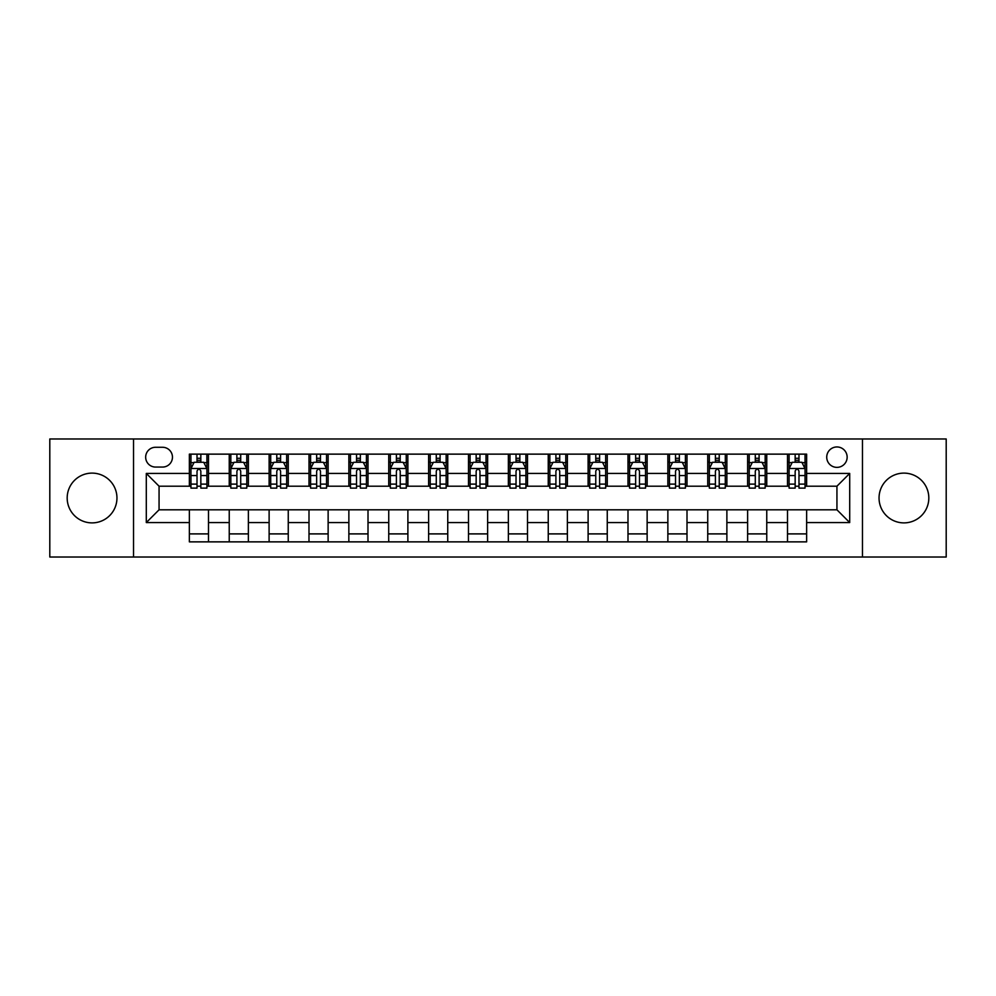<?xml version="1.0" encoding="UTF-8"?>
<svg xmlns="http://www.w3.org/2000/svg" width="996" height="996" viewBox="0 0 996 996"><rect width="100%" height="100%" fill="white"/><g stroke="black" fill="none" stroke-linecap="round" stroke-linejoin="round"><path stroke-width="1.49" d="M903.932 473.112A24.888 24.888 0 0 0 879.045 498A24.888 24.888 0 0 0 903.932 522.888A24.888 24.888 0 0 0 928.82 498A24.888 24.888 0 0 0 903.932 473.112M92.068 473.112A24.888 24.888 0 0 0 67.18 498A24.888 24.888 0 0 0 92.068 522.888A24.888 24.888 0 0 0 116.955 498A24.888 24.888 0 0 0 92.068 473.112M836.939 446.955A10.209 10.209 0 0 0 826.73 457.164A10.209 10.209 0 0 0 836.939 467.373A10.209 10.209 0 0 0 847.148 457.164A10.209 10.209 0 0 0 836.939 446.955M862.461 557.013L946.2 557.013L946.2 438.987L862.461 438.987L862.461 557.013L133.539 557.013L133.539 438.987L49.8 438.987L49.8 557.013L133.539 557.013M155.55 467.062L162.572 467.062A9.885 9.885 0 0 0 172.457 457.164A9.885 9.885 0 0 0 162.572 447.279L155.55 447.279A9.885 9.885 0 0 0 145.665 457.164A9.885 9.885 0 0 0 155.55 467.062M862.461 438.987L133.539 438.987M189.365 522.564L146.3 522.564L146.3 473.436L189.365 473.436L189.365 486.197L159.061 486.197L159.061 509.803L189.365 509.803L189.365 541.861L806.636 541.861L806.636 509.803L836.939 509.803L836.939 486.197L806.636 486.197L806.636 473.436L849.7 473.436L849.7 522.564L806.636 522.564M806.636 473.436L806.636 454.139L189.365 454.139L189.365 473.436M787.5 454.139L787.5 486.197L789.093 486.197M795.157 486.197L798.979 486.197M805.042 486.197L806.636 486.197M787.5 486.197L765.165 486.197M747.623 454.139L747.623 486.197L749.216 486.197M755.279 486.197L759.101 486.197M747.623 486.197L725.287 486.197M707.745 454.139L707.745 486.197L709.339 486.197M715.402 486.197L719.224 486.197M707.745 486.197L685.41 486.197M667.868 454.139L667.868 486.197L669.461 486.197M675.525 486.197L679.359 486.197M667.868 486.197L645.545 486.197M627.99 454.139L627.99 486.197L629.584 486.197M635.647 486.197L639.482 486.197M627.99 486.197L605.668 486.197M588.113 454.139L588.113 486.197L589.719 486.197M595.77 486.197L599.604 486.197M588.113 486.197L565.79 486.197M548.248 454.139L548.248 486.197L549.842 486.197M555.905 486.197L559.727 486.197M548.248 486.197L525.913 486.197M508.371 454.139L508.371 486.197L509.964 486.197M516.028 486.197L519.85 486.197M508.371 486.197L486.036 486.197M468.494 454.139L468.494 486.197L470.087 486.197M476.15 486.197L479.972 486.197M468.494 486.197L446.158 486.197M428.616 454.139L428.616 486.197L430.21 486.197M436.273 486.197L440.095 486.197M428.616 486.197L406.281 486.197M388.739 454.139L388.739 486.197L390.332 486.197M396.396 486.197L400.23 486.197M388.739 486.197L366.416 486.197M348.861 454.139L348.861 486.197L350.455 486.197M356.518 486.197L360.353 486.197M348.861 486.197L326.539 486.197M308.997 454.139L308.997 486.197L310.59 486.197M316.641 486.197L320.475 486.197M308.997 486.197L286.661 486.197M269.119 454.139L269.119 486.197L270.713 486.197M276.776 486.197L280.598 486.197M269.119 486.197L246.784 486.197M229.242 454.139L229.242 486.197L230.835 486.197M236.899 486.197L240.721 486.197M229.242 486.197L206.907 486.197M189.365 486.197L190.958 486.197M197.021 486.197L200.843 486.197M189.365 509.803L208.5 509.803L208.5 541.861M806.636 509.803L208.5 509.803M208.5 454.139L208.5 486.197M189.365 462.107L190.958 462.107M197.021 462.107L200.843 462.107M206.907 462.107L208.5 462.107M189.365 533.893L208.5 533.893M229.242 509.803L229.242 541.861M248.378 454.139L248.378 486.197M229.242 462.107L230.835 462.107M236.899 462.107L240.721 462.107M246.784 462.107L248.378 462.107M248.378 509.803L248.378 541.861M229.242 533.893L248.378 533.893M269.119 509.803L269.119 541.861M288.255 509.803L288.255 541.861M269.119 533.893L288.255 533.893M288.255 454.139L288.255 486.197M269.119 462.107L270.713 462.107M276.776 462.107L280.598 462.107M286.661 462.107L288.255 462.107M308.997 509.803L308.997 541.861M328.132 509.803L328.132 541.861M308.997 533.893L328.132 533.893M328.132 454.139L328.132 486.197M308.997 462.107L310.59 462.107M316.641 462.107L320.475 462.107M326.539 462.107L328.132 462.107M348.861 509.803L348.861 541.861M368.01 509.803L368.01 541.861M348.861 533.893L368.01 533.893M368.01 454.139L368.01 486.197M348.861 462.107L350.455 462.107M356.518 462.107L360.353 462.107M366.416 462.107L368.01 462.107M388.739 509.803L388.739 541.861M407.887 509.803L407.887 541.861M388.739 533.893L407.887 533.893M407.887 454.139L407.887 486.197M388.739 462.107L390.332 462.107M396.396 462.107L400.23 462.107M406.281 462.107L407.887 462.107M428.616 509.803L428.616 541.861M447.752 509.803L447.752 541.861M428.616 533.893L447.752 533.893M447.752 454.139L447.752 486.197M428.616 462.107L430.21 462.107M436.273 462.107L440.095 462.107M446.158 462.107L447.752 462.107M468.494 509.803L468.494 541.861M487.629 509.803L487.629 541.861M468.494 533.893L487.629 533.893M487.629 454.139L487.629 486.197M468.494 462.107L470.087 462.107M476.15 462.107L479.972 462.107M486.036 462.107L487.629 462.107M508.371 509.803L508.371 541.861M527.507 509.803L527.507 541.861M508.371 533.893L527.507 533.893M527.507 454.139L527.507 486.197M508.371 462.107L509.964 462.107M516.028 462.107L519.85 462.107M525.913 462.107L527.507 462.107M548.248 509.803L548.248 541.861M567.384 509.803L567.384 541.861M548.248 533.893L567.384 533.893M567.384 454.139L567.384 486.197M548.248 462.107L549.842 462.107M555.905 462.107L559.727 462.107M565.79 462.107L567.384 462.107M588.113 509.803L588.113 541.861M607.261 509.803L607.261 541.861M588.113 533.893L607.261 533.893M607.261 454.139L607.261 486.197M588.113 462.107L589.719 462.107M595.77 462.107L599.604 462.107M605.668 462.107L607.261 462.107M627.99 509.803L627.99 541.861M647.139 509.803L647.139 541.861M627.99 533.893L647.139 533.893M647.139 454.139L647.139 486.197M627.99 462.107L629.584 462.107M635.647 462.107L639.482 462.107M645.545 462.107L647.139 462.107M667.868 509.803L667.868 541.861M687.003 509.803L687.003 541.861M667.868 533.893L687.003 533.893M687.003 454.139L687.003 486.197M667.868 462.107L669.461 462.107M675.525 462.107L679.359 462.107M685.41 462.107L687.003 462.107M707.745 509.803L707.745 541.861M726.881 509.803L726.881 541.861M707.745 533.893L726.881 533.893M726.881 454.139L726.881 486.197M707.745 462.107L709.339 462.107M715.402 462.107L719.224 462.107M725.287 462.107L726.881 462.107M747.623 509.803L747.623 541.861M766.758 509.803L766.758 541.861M747.623 533.893L766.758 533.893M766.758 454.139L766.758 486.197M747.623 462.107L749.216 462.107M755.279 462.107L759.101 462.107M765.165 462.107L766.758 462.107M787.5 509.803L787.5 541.861M787.5 533.893L806.636 533.893M787.5 462.107L789.093 462.107M795.157 462.107L798.979 462.107M805.042 462.107L806.636 462.107M159.061 486.197L146.3 473.436M159.061 509.803L146.3 522.564M849.7 473.436L836.939 486.197M849.7 522.564L836.939 509.803M200.843 458.285L197.021 458.285M206.907 484.106L200.843 484.106L200.843 488.115L206.907 488.115L206.907 468.655L203.719 462.269L194.145 462.269L190.958 468.655L190.958 488.115L197.021 488.115L197.021 484.106L190.958 484.106M190.958 468.655L190.958 454.139M206.907 468.655L206.907 454.139M197.021 462.269L197.021 454.139M200.843 454.139L200.843 462.269M200.843 484.106L200.843 471.046C199.574 468.581 198.304 468.581 197.021 471.046L197.021 484.106M240.721 458.285L236.899 458.285M246.784 484.106L240.721 484.106L240.721 488.115L246.784 488.115L246.784 468.655L243.597 462.269L234.023 462.269L230.835 468.655L230.835 488.115L236.899 488.115L236.899 484.106L230.835 484.106M230.835 468.655L230.835 454.139M246.784 468.655L246.784 454.139M236.899 462.269L236.899 454.139M240.721 454.139L240.721 462.269M240.721 484.106L240.721 471.046C239.451 468.581 238.169 468.581 236.899 471.046L236.899 484.106M280.598 458.285L276.776 458.285M286.661 484.106L280.598 484.106L280.598 488.115L286.661 488.115L286.661 468.655L283.474 462.269L273.9 462.269L270.713 468.655L270.713 488.115L276.776 488.115L276.776 484.106L270.713 484.106M270.713 468.655L270.713 454.139M286.661 468.655L286.661 454.139M276.776 462.269L276.776 454.139M280.598 454.139L280.598 462.269M280.598 484.106L280.598 471.046C279.328 468.581 278.046 468.581 276.776 471.046L276.776 484.106M320.475 458.285L316.641 458.285M326.539 484.106L320.475 484.106L320.475 488.115L326.539 488.115L326.539 468.655L323.351 462.269L313.777 462.269L310.59 468.655L310.59 488.115L316.641 488.115L316.641 484.106L310.59 484.106M310.59 468.655L310.59 454.139M326.539 468.655L326.539 454.139M316.641 462.269L316.641 454.139M320.475 454.139L320.475 462.269M320.475 484.106L320.475 471.046C319.206 468.581 317.923 468.581 316.641 471.046L316.641 484.106M360.353 458.285L356.518 458.285M366.416 484.106L360.353 484.106L360.353 488.115L366.416 488.115L366.416 468.655L363.216 462.269L353.655 462.269L350.455 468.655L350.455 488.115L356.518 488.115L356.518 484.106L350.455 484.106M350.455 468.655L350.455 454.139M366.416 468.655L366.416 454.139M356.518 462.269L356.518 454.139M360.353 454.139L360.353 462.269M360.353 484.106L360.353 471.046C359.07 468.581 357.801 468.581 356.518 471.046L356.518 484.106M400.23 458.285L396.396 458.285M406.281 484.106L400.23 484.106L400.23 488.115L406.281 488.115L406.281 468.655L403.094 462.269L393.532 462.269L390.332 468.655L390.332 488.115L396.396 488.115L396.396 484.106L390.332 484.106M390.332 468.655L390.332 454.139M406.281 468.655L406.281 454.139M396.396 462.269L396.396 454.139M400.23 454.139L400.23 462.269M400.23 484.106L400.23 471.046C398.948 468.581 397.678 468.581 396.396 471.046L396.396 484.106M440.095 458.285L436.273 458.285M446.158 484.106L440.095 484.106L440.095 488.115L446.158 488.115L446.158 468.655L442.971 462.269L433.397 462.269L430.21 468.655L430.21 488.115L436.273 488.115L436.273 484.106L430.21 484.106M430.21 468.655L430.21 454.139M446.158 468.655L446.158 454.139M436.273 462.269L436.273 454.139M440.095 454.139L440.095 462.269M440.095 484.106L440.095 471.046C438.825 468.581 437.555 468.581 436.273 471.046L436.273 484.106M479.972 458.285L476.15 458.285M486.036 484.106L479.972 484.106L479.972 488.115L486.036 488.115L486.036 468.655L482.848 462.269L473.274 462.269L470.087 468.655L470.087 488.115L476.15 488.115L476.15 484.106L470.087 484.106M470.087 468.655L470.087 454.139M486.036 468.655L486.036 454.139M476.15 462.269L476.15 454.139M479.972 454.139L479.972 462.269M479.972 484.106L479.972 471.046C478.703 468.581 477.42 468.581 476.15 471.046L476.15 484.106M519.85 458.285L516.028 458.285M525.913 484.106L519.85 484.106L519.85 488.115L525.913 488.115L525.913 468.655L522.726 462.269L513.152 462.269L509.964 468.655L509.964 488.115L516.028 488.115L516.028 484.106L509.964 484.106M509.964 468.655L509.964 454.139M525.913 468.655L525.913 454.139M516.028 462.269L516.028 454.139M519.85 454.139L519.85 462.269M519.85 484.106L519.85 471.046C518.58 468.581 517.298 468.581 516.028 471.046L516.028 484.106M559.727 458.285L555.905 458.285M565.79 484.106L559.727 484.106L559.727 488.115L565.79 488.115L565.79 468.655L562.603 462.269L553.029 462.269L549.842 468.655L549.842 488.115L555.905 488.115L555.905 484.106L549.842 484.106M549.842 468.655L549.842 454.139M565.79 468.655L565.79 454.139M555.905 462.269L555.905 454.139M559.727 454.139L559.727 462.269M559.727 484.106L559.727 471.046C558.457 468.581 557.175 468.581 555.905 471.046L555.905 484.106M599.604 458.285L595.77 458.285M605.668 484.106L599.604 484.106L599.604 488.115L605.668 488.115L605.668 468.655L602.468 462.269L592.906 462.269L589.719 468.655L589.719 488.115L595.77 488.115L595.77 484.106L589.719 484.106M589.719 468.655L589.719 454.139M605.668 468.655L605.668 454.139M595.77 462.269L595.77 454.139M599.604 454.139L599.604 462.269M599.604 484.106L599.604 471.046C598.335 468.581 597.052 468.581 595.77 471.046L595.77 484.106M639.482 458.285L635.647 458.285M645.545 484.106L639.482 484.106L639.482 488.115L645.545 488.115L645.545 468.655L642.345 462.269L632.784 462.269L629.584 468.655L629.584 488.115L635.647 488.115L635.647 484.106L629.584 484.106M629.584 468.655L629.584 454.139M645.545 468.655L645.545 454.139M635.647 462.269L635.647 454.139M639.482 454.139L639.482 462.269M639.482 484.106L639.482 471.046C638.199 468.581 636.93 468.581 635.647 471.046L635.647 484.106M679.359 458.285L675.525 458.285M685.41 484.106L679.359 484.106L679.359 488.115L685.41 488.115L685.41 468.655L682.223 462.269L672.649 462.269L669.461 468.655L669.461 488.115L675.525 488.115L675.525 484.106L669.461 484.106M669.461 468.655L669.461 454.139M685.41 468.655L685.41 454.139M675.525 462.269L675.525 454.139M679.359 454.139L679.359 462.269M679.359 484.106L679.359 471.046C678.077 468.581 676.807 468.581 675.525 471.046L675.525 484.106M719.224 458.285L715.402 458.285M725.287 484.106L719.224 484.106L719.224 488.115L725.287 488.115L725.287 468.655L722.1 462.269L712.526 462.269L709.339 468.655L709.339 488.115L715.402 488.115L715.402 484.106L709.339 484.106M709.339 468.655L709.339 454.139M725.287 468.655L725.287 454.139M715.402 462.269L715.402 454.139M719.224 454.139L719.224 462.269M719.224 484.106L719.224 471.046C717.954 468.581 716.684 468.581 715.402 471.046L715.402 484.106M759.101 458.285L755.279 458.285M765.165 484.106L759.101 484.106L759.101 488.115L765.165 488.115L765.165 468.655L761.977 462.269L752.403 462.269L749.216 468.655L749.216 488.115L755.279 488.115L755.279 484.106L749.216 484.106M749.216 468.655L749.216 454.139M765.165 468.655L765.165 454.139M755.279 462.269L755.279 454.139M759.101 454.139L759.101 462.269M759.101 484.106L759.101 471.046C757.832 468.581 756.549 468.581 755.279 471.046L755.279 484.106M798.979 458.285L795.157 458.285M805.042 484.106L798.979 484.106L798.979 488.115L805.042 488.115L805.042 468.655L801.855 462.269L792.281 462.269L789.093 468.655L789.093 488.115L795.157 488.115L795.157 484.106L789.093 484.106M789.093 468.655L789.093 454.139M805.042 468.655L805.042 454.139M795.157 462.269L795.157 454.139M798.979 454.139L798.979 462.269M798.979 484.106L798.979 471.046C797.709 468.581 796.427 468.581 795.157 471.046L795.157 484.106M229.242 522.564L208.5 522.564M229.242 473.436L208.5 473.436M269.119 473.436L248.378 473.436M269.119 522.564L248.378 522.564M308.997 473.436L288.255 473.436M308.997 522.564L288.255 522.564M348.861 473.436L328.132 473.436M348.861 522.564L328.132 522.564M388.739 473.436L368.01 473.436M388.739 522.564L368.01 522.564M428.616 473.436L407.887 473.436M428.616 522.564L407.887 522.564M468.494 473.436L447.752 473.436M468.494 522.564L447.752 522.564M508.371 473.436L487.629 473.436M508.371 522.564L487.629 522.564M548.248 473.436L527.507 473.436M548.248 522.564L527.507 522.564M588.113 473.436L567.384 473.436M588.113 522.564L567.384 522.564M627.99 473.436L607.261 473.436M627.99 522.564L607.261 522.564M667.868 473.436L647.139 473.436M667.868 522.564L647.139 522.564M707.745 473.436L687.003 473.436M707.745 522.564L687.003 522.564M747.623 473.436L726.881 473.436M747.623 522.564L726.881 522.564M787.5 473.436L766.758 473.436M787.5 522.564L766.758 522.564M206.832 468.494L191.033 468.494M190.958 462.654L193.959 462.654M203.906 462.654L206.907 462.654M197.021 475.565L190.958 475.565M206.907 475.565L200.843 475.565M200.843 460.314L197.021 460.314M246.709 468.494L230.91 468.494M230.835 462.654L233.836 462.654M243.783 462.654L246.784 462.654M236.899 475.565L230.835 475.565M246.784 475.565L240.721 475.565M240.721 460.314L236.899 460.314M286.587 468.494L270.788 468.494M270.713 462.654L273.713 462.654M283.661 462.654L286.661 462.654M276.776 475.565L270.713 475.565M286.661 475.565L280.598 475.565M280.598 460.314L276.776 460.314M326.451 468.494L310.665 468.494M310.59 462.654L313.578 462.654M323.538 462.654L326.539 462.654M316.641 475.565L310.59 475.565M326.539 475.565L320.475 475.565M320.475 460.314L316.641 460.314M366.329 468.494L350.542 468.494M350.455 462.654L353.456 462.654M363.416 462.654L366.416 462.654M356.518 475.565L350.455 475.565M366.416 475.565L360.353 475.565M360.353 460.314L356.518 460.314M406.206 468.494L390.42 468.494M390.332 462.654L393.333 462.654M403.293 462.654L406.281 462.654M396.396 475.565L390.332 475.565M406.281 475.565L400.23 475.565M400.23 460.314L396.396 460.314M446.084 468.494L430.297 468.494M430.21 462.654L433.21 462.654M443.158 462.654L446.158 462.654M436.273 475.565L430.21 475.565M446.158 475.565L440.095 475.565M440.095 460.314L436.273 460.314M485.961 468.494L470.162 468.494M470.087 462.654L473.088 462.654M483.035 462.654L486.036 462.654M476.15 475.565L470.087 475.565M486.036 475.565L479.972 475.565M479.972 460.314L476.15 460.314M525.838 468.494L510.039 468.494M509.964 462.654L512.965 462.654M522.912 462.654L525.913 462.654M516.028 475.565L509.964 475.565M525.913 475.565L519.85 475.565M519.85 460.314L516.028 460.314M565.703 468.494L549.917 468.494M549.842 462.654L552.842 462.654M562.79 462.654L565.79 462.654M555.905 475.565L549.842 475.565M565.79 475.565L559.727 475.565M559.727 460.314L555.905 460.314M605.58 468.494L589.794 468.494M589.719 462.654L592.707 462.654M602.667 462.654L605.668 462.654M595.77 475.565L589.719 475.565M605.668 475.565L599.604 475.565M599.604 460.314L595.77 460.314M645.458 468.494L629.671 468.494M629.584 462.654L632.585 462.654M642.545 462.654L645.545 462.654M635.647 475.565L629.584 475.565M645.545 475.565L639.482 475.565M639.482 460.314L635.647 460.314M685.335 468.494L669.549 468.494M669.461 462.654L672.462 462.654M682.422 462.654L685.41 462.654M675.525 475.565L669.461 475.565M685.41 475.565L679.359 475.565M679.359 460.314L675.525 460.314M725.213 468.494L709.413 468.494M709.339 462.654L712.339 462.654M722.287 462.654L725.287 462.654M715.402 475.565L709.339 475.565M725.287 475.565L719.224 475.565M719.224 460.314L715.402 460.314M765.09 468.494L749.291 468.494M749.216 462.654L752.217 462.654M762.164 462.654L765.165 462.654M755.279 475.565L749.216 475.565M765.165 475.565L759.101 475.565M759.101 460.314L755.279 460.314M804.967 468.494L789.168 468.494M789.093 462.654L792.094 462.654M802.041 462.654L805.042 462.654M795.157 475.565L789.093 475.565M805.042 475.565L798.979 475.565M798.979 460.314L795.157 460.314"/></g></svg>
